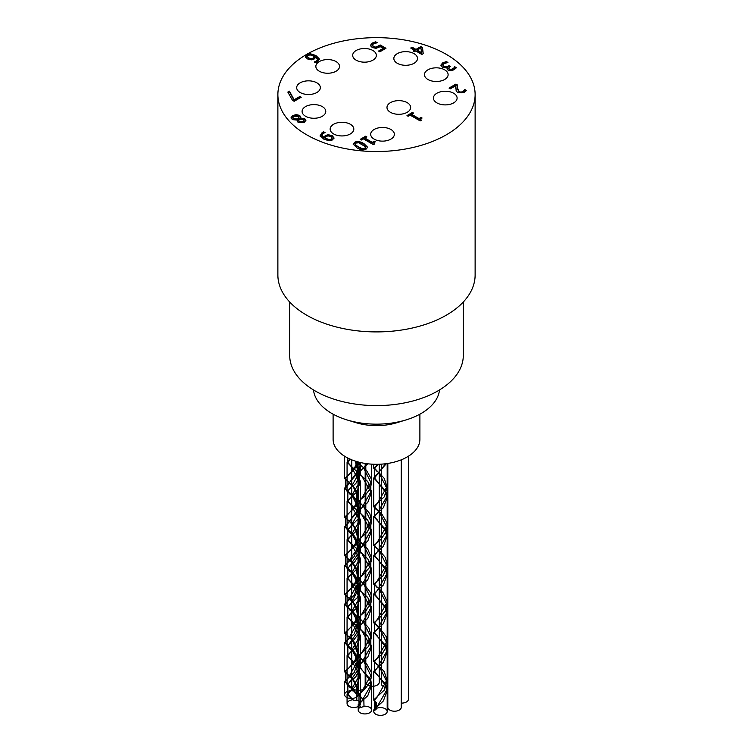 <?xml version="1.0" encoding="UTF-8"?>
<svg xmlns="http://www.w3.org/2000/svg" width="753" height="753" viewBox="0 0 753 753"><rect width="100%" height="100%" fill="white"/><g stroke="black" fill="none" stroke-linecap="round" stroke-linejoin="round"><path stroke-width="1.13" d="M329.268 139.644L331.301 139.201L332.12 138.128L330.746 136.557L328.044 135.869L326.237 136.472L324.854 137.978L329.268 139.644L329.268 140.293L331.301 139.851L332.064 138.439M324.854 137.978L325.531 139.041L329.268 140.293M328.139 134.702L332.205 135.644L333.956 137.865L332.506 139.917L329.033 140.764L323.686 139.079L320.232 135.662L322.218 132.462L323.639 131.813L325.08 132.65L323.31 133.319L321.973 135.041L323.781 137.347L325.334 135.559L328.139 134.702L328.139 135.342L325.334 136.208L323.781 137.997L322.011 135.361M333.956 138.514L332.205 136.284L328.139 135.342M323.781 137.347L323.781 137.997M324.345 132.867L323.639 132.462L322.218 133.102L320.232 136.312M323.639 131.813L323.639 132.462M320.232 135.662L320.157 135.088M298.452 120.471L299.581 122.4L303.233 122.325L304.052 120.885M298.452 119.831L299.581 121.76L303.233 121.675L304.118 120.555L303.421 119.642L300.729 119.322L298.452 119.831L298.442 120.555M297.011 119.002L299.346 118.456L298.226 116.348L293.755 116.235L292.804 117.44L293.783 118.654L297.011 119.002L297.011 119.652L299.346 119.106L299.393 118.287M299.43 118.607L299.346 119.106M292.87 117.76L293.783 119.294L297.011 119.652M300.663 118.193L304.749 118.682L305.906 120.273L304.325 122.315L298.132 122.617L297.2 120.113L292.39 119.623L291.025 117.75L292.663 115.585L296.296 114.597L299.628 115.416L300.918 117.195L300.616 118.165M300.88 117.515L299.628 116.056L296.296 115.237L292.663 116.226L291.063 118.07M305.869 120.602L304.749 119.322L300.663 118.833M294.15 101.297L292.484 100.328L287.825 92.064L289.416 91.151L294.159 99.773L299.92 96.45L301.238 97.212L294.15 101.297M300.673 97.532L299.92 97.099L294.159 100.422L289.416 91.791L288.098 92.553M299.92 96.45L299.92 97.099M294.159 99.773L294.159 100.422M289.416 91.151L289.416 91.791M421.529 52.616L420.927 47.928L417.171 50.093L417.171 50.743L421.529 53.256L421.529 52.616L417.171 50.093M414.404 51.693L413.209 50.997L414.536 50.235L410.705 48.023L412.136 47.185L415.976 49.406L420.899 46.554L422.471 47.467L423.233 53.67L421.859 54.461L415.741 50.931L414.404 51.693M423.158 53.708L422.471 48.107L420.899 47.204L415.976 50.046L412.136 47.834L411.26 48.343M422.471 47.467L422.471 48.107M420.899 46.554L420.899 47.204M415.976 49.406L415.976 50.046M412.136 47.185L412.136 47.834M414.536 50.235L413.764 51.326M454.153 67.789L454.718 66.735L456.299 67.648L454.078 69.728L451.094 70.716L448.035 70.104L447.009 68.645L447.489 67.412L445.268 67.864L442.425 67.121L440.9 65.097L442.623 62.913L446.35 61.558L447.941 62.471L444.006 63.61L442.933 64.946L444.054 66.302L446.341 66.848L449.061 65.746L450.294 66.462L448.619 68.156L449.4 69.135L451.198 69.502L454.153 67.789L452.901 69.558L451.198 70.142L449.4 69.784L448.694 68.467M449.739 66.782L449.061 66.386L446.341 67.497L444.054 66.951L442.933 65.473M449.061 65.746L449.061 66.386M447.094 62.631L446.35 62.198L442.623 63.563L440.9 65.746M446.35 61.558L446.35 62.198M447.602 67.469L447.047 68.965M455.989 68.118L454.718 67.384L454.153 68.429M454.718 66.735L454.718 67.384M454.624 66.791L454.624 67.431M464.262 90.539L464.808 89.513L466.399 90.435L464.215 92.468L457.824 92.619L456.167 90.991L455.81 85.663L450.322 88.826L449.033 88.073L455.913 84.101L457.495 85.014L457.485 88.12L459.264 91.697L461.213 92.186L464.262 90.539L463.029 92.299L461.213 92.826L459.264 92.337L457.485 88.769L457.438 87.188M455.81 85.663L455.716 88.27M466.069 90.887L464.808 90.153L464.262 91.188M464.808 89.513L464.808 90.153M464.733 89.56L464.733 90.2M457.466 85.644L455.913 84.75L449.588 88.402M455.913 84.101L455.913 84.75M408.126 116.254L406.987 115.595L412.437 112.451L413.576 113.11L411.552 114.287L419.026 118.598L421.049 117.43L422.075 118.023L420.663 119.398L421.322 120.245L420.165 120.913L410.112 115.115L408.126 116.254M420.871 120.508L420.767 119.718M421.539 118.353L419.026 119.247L411.552 114.927L411.552 114.287M421.049 117.43L421.049 118.07M419.026 118.598L419.026 119.247M413.011 113.439L412.437 113.101L407.552 115.924M412.437 112.451L412.437 113.101M370.467 45.34L372.114 43.128L375.662 41.81L377.253 42.723L373.375 43.89L372.443 45.218L373.695 46.592L375.935 47.157L380.218 44.973L385.969 48.286L379.841 51.825L378.533 51.063L383.221 48.361L380.246 46.648L376.011 48.352L372.17 47.467L370.467 45.255M383.221 48.361L383.221 49.001L379.088 51.392M385.404 48.606L380.218 45.613L375.935 47.797L373.695 47.232L372.443 45.641M380.218 44.973L380.218 45.613M375.935 47.157L375.935 47.797M376.425 42.893L375.662 42.45L372.114 43.778L370.467 45.989M375.662 41.81L375.662 42.45M311.488 58.678L311.488 59.318L313.304 58.715L314.679 56.569L310.255 54.903L308.231 55.346L307.403 56.437L308.786 57.99L311.488 58.678L313.304 58.075L314.679 56.569M307.469 56.767L308.786 58.63L311.488 59.318M305.577 56.682L307.017 54.63L310.49 53.802L315.846 55.468L319.291 58.866L317.314 62.085L315.893 62.734L314.453 61.897L316.213 61.228L317.531 59.506L315.752 57.19L314.208 58.979L311.384 59.845L307.328 58.903L305.577 56.626M317.493 59.826L316.213 61.868L314.519 62.508M319.291 59.515L315.846 56.117L310.49 54.442L307.017 55.28L305.577 57.322M310.49 53.802L310.49 54.442M361.393 140.002L360.254 139.343L365.694 136.199L366.833 136.858L364.81 138.025L372.283 142.345L374.316 141.178L375.333 141.762L373.921 143.136L374.58 143.992L373.422 144.661L363.37 138.863L361.393 140.002M374.137 144.256L374.025 143.465M374.796 142.101L372.283 142.985L364.81 138.674L364.81 138.025M374.316 141.178L374.316 141.818M372.283 142.345L372.283 142.985M366.278 137.178L365.694 136.848L360.809 139.663M365.694 136.199L365.694 136.848M355.821 143.701L355.35 145.338L362.165 149.263L364.96 148.981L365.45 147.343M358.353 146.882L362.165 148.614L364.96 148.341L365.45 146.703L358.701 142.788L355.821 143.061L355.35 144.689L358.353 146.882M365.45 146.703L365.657 147.692M355.077 144.651L355.35 145.338L355.077 144.651M366.203 149.056C363.793 150.449 360.678 150.016 356.837 147.757L353.176 144.124L354.578 142.345C356.978 140.933 360.103 141.366 363.963 143.635L367.624 147.259L366.203 149.056M367.586 147.579L363.963 144.275C360.103 142.006 356.978 141.583 354.578 142.985L353.213 144.454M436.909 102.897A11.832 6.833 180 0 1 433.436 98.069A11.832 6.833 180 0 1 445.277 91.235A11.832 6.833 180 0 1 457.109 98.069A11.832 6.833 180 0 1 449.805 104.375A11.832 6.833 180 0 1 436.909 102.897M427.92 79.489A11.832 6.833 180 0 1 424.457 74.66A11.832 6.833 180 0 1 436.288 67.826A11.832 6.833 180 0 1 448.12 74.66A11.832 6.833 180 0 1 440.816 80.976A11.832 6.833 180 0 1 427.92 79.489M397.311 63.299A11.832 6.833 180 0 1 393.838 58.47A11.832 6.833 180 0 1 405.679 51.637A11.832 6.833 180 0 1 417.51 58.47A11.832 6.833 180 0 1 410.206 64.777A11.832 6.833 180 0 1 397.311 63.299M356.141 60.165A11.832 6.833 180 0 1 352.677 55.336A11.832 6.833 180 0 1 364.508 48.503A11.832 6.833 180 0 1 376.349 55.336A11.832 6.833 180 0 1 369.045 61.652A11.832 6.833 180 0 1 356.141 60.165M319.319 71.234A11.832 6.833 180 0 1 315.846 66.405A11.832 6.833 180 0 1 327.687 59.572A11.832 6.833 180 0 1 339.518 66.405A11.832 6.833 180 0 1 332.214 72.721A11.832 6.833 180 0 1 319.319 71.234M300.146 92.497A11.832 6.833 180 0 1 296.673 87.668A11.832 6.833 180 0 1 308.514 80.835A11.832 6.833 180 0 1 320.345 87.668A11.832 6.833 180 0 1 313.041 93.984A11.832 6.833 180 0 1 300.146 92.497M305.558 116.263A11.832 6.833 180 0 1 302.094 111.435A11.832 6.833 180 0 1 313.935 104.601A11.832 6.833 180 0 1 325.767 111.435A11.832 6.833 180 0 1 318.463 117.75A11.832 6.833 180 0 1 305.558 116.263M333.617 133.94A11.832 6.833 180 0 1 330.143 129.111A11.832 6.833 180 0 1 341.984 122.278A11.832 6.833 180 0 1 353.816 129.111A11.832 6.833 180 0 1 346.512 135.418A11.832 6.833 180 0 1 333.617 133.94M390.449 112.31A11.832 6.833 180 0 1 386.986 107.472A11.832 6.833 180 0 1 398.817 100.638A11.832 6.833 180 0 1 410.649 107.472A11.832 6.833 180 0 1 403.344 113.788A11.832 6.833 180 0 1 390.449 112.31M374.147 139.126A11.832 6.833 180 0 1 370.683 134.298A11.832 6.833 180 0 1 382.515 127.464A11.832 6.833 180 0 1 394.356 134.298A11.832 6.833 180 0 1 387.042 140.613A11.832 6.833 180 0 1 374.147 139.126M306.763 134.853A98.624 56.936 180 0 1 277.876 94.586A98.624 56.936 180 0 1 376.5 37.65A98.624 56.936 180 0 1 475.124 94.586A98.624 56.936 180 0 1 414.244 147.193A98.624 56.936 180 0 1 306.763 134.853M355.651 692.308A5.92 3.417 180 0 1 356.583 693.08L356.583 686.642L357.289 686.435L353.129 679.394M355.247 461.09L357.233 468.827L356.96 471.679M356.809 472.404L345.392 488.16L347.302 490.74M348.027 491.37L352.649 495.888M352.799 496.076L353.326 496.745M354.334 498.194L357.223 507.494L356.96 510.308M356.809 511.042L345.401 526.808L352.63 534.545M352.79 534.734L353.261 535.327M354.324 536.833L357.223 546.132L356.969 548.984M356.818 549.728L345.392 565.456L352.639 573.202M352.799 573.391L353.326 574.05M354.399 575.574L357.233 584.789L348.027 600.922L345.392 604.122L347.302 606.692M348.027 607.323L352.649 611.841M352.799 612.038L353.308 612.678M354.315 614.128L357.223 623.446L348.018 639.579L345.401 642.77L352.63 650.498M352.79 650.696L353.261 651.289M354.352 652.823L357.223 662.094L348.027 678.218L345.392 681.418L347.312 683.997M348.027 684.628L352.639 689.164M352.799 689.353L353.308 690.002M356.809 462.737L354.258 468.601M354.051 468.903L345.392 478.503L349.863 483.322M350.023 483.473L352.639 486.222M352.799 486.419L356.113 491.982M356.32 492.537L356.969 500.651M356.818 501.394L354.239 507.249M354.042 507.55L345.401 517.142L349.872 521.98M350.032 522.14L352.639 524.879M352.79 525.076L356.113 530.649M356.32 531.204L357.233 536.475L356.969 539.327M356.809 540.061L354.258 545.906M354.061 546.207L345.382 555.808L349.863 560.637M350.023 560.787L352.649 563.526M352.809 563.724L356.113 569.296M356.31 569.842L357.223 575.132L356.96 577.946M356.809 578.69L354.249 584.554M354.051 584.855L345.401 594.456L349.863 599.284M350.032 599.435L352.63 602.184M352.79 602.372L356.122 607.944M356.32 608.499L357.223 613.78L356.969 616.632M356.818 617.375L354.249 623.211M354.051 623.512L345.382 633.104L349.863 637.942M350.032 638.102L352.649 640.841M352.799 641.029L357.233 652.437L356.96 655.27M356.809 656.004L354.258 661.859M354.061 662.16L345.392 671.77L349.863 676.589M350.032 676.74L352.639 679.488M352.799 679.677L356.583 686.642M351.905 698.492A6.711 3.869 0 0 0 358.014 694.633A6.711 3.869 0 0 0 357.289 692.873L357.289 686.435M357.223 463.999L358.023 468.827L357.553 472.517M357.346 473.279L344.601 488.16L347.095 490.636M347.867 491.182L352.959 495.587M353.138 495.794L355.303 498.655M357.233 502.665L358.014 507.494L357.562 511.155M357.346 511.927L344.61 526.808L352.941 534.244M353.129 534.442L355.35 537.36M357.223 541.294L358.014 546.132L354.202 556.542L344.601 565.456L352.95 572.901M353.138 573.099L355.378 576.054M357.223 579.97L358.023 584.789L354.202 595.218L344.601 604.122L347.095 606.598M347.858 607.144L352.959 611.549M353.138 611.747L355.294 614.599M357.233 618.608L358.014 623.446L354.183 633.866L344.61 642.77L352.941 650.206M353.129 650.404L355.369 653.35M357.223 657.247L358.014 662.094L354.202 672.504L344.601 681.418L347.086 683.884M347.867 684.439L352.95 688.863M353.129 689.061L354.964 691.386L354.531 691.762L354.964 691.386M352.95 679.197L350.211 676.589M350.032 676.439L346.201 673.587L344.61 671.77L344.846 671.121L349.232 667.723L355.472 661.04L357.346 656.87M357.553 656.108L358.004 651.646L354.588 642.525L353.138 640.747M352.959 640.539L350.211 637.951M350.032 637.791L344.601 633.104L354.418 623.908M354.644 623.597L357.346 618.251M357.562 617.488L358.014 613.78L356.828 607.84M356.583 607.266L353.129 602.089M352.941 601.892L350.211 599.284M350.032 599.124L344.61 594.456L354.418 585.25M354.644 584.949L357.346 579.565M357.562 578.793L358.014 575.132L356.818 569.202M356.574 568.628L353.138 563.432M352.959 563.235L350.211 560.637M350.023 560.486L344.61 555.62L354.428 546.603M354.654 546.292L357.346 540.927M357.562 540.165L358.023 536.475L356.828 530.564M356.583 529.98L353.129 524.785M352.95 524.587L350.211 521.98M350.032 521.829L344.61 517.142L354.409 507.946M354.635 507.635L357.355 502.289M357.562 501.507L358.004 497.827L356.828 491.888M356.583 491.314L353.138 486.127M352.95 485.93L350.211 483.322M350.023 483.172L344.61 478.503L354.418 469.298M354.654 468.987L357.346 463.613M357.553 462.841L357.769 461.843M350.38 459.255L347.867 462.361L350.484 465.552L359.689 481.685L350.493 497.808L347.858 501.009L350.493 504.209L359.699 520.342L350.493 536.465L347.848 539.666L350.493 542.875L359.689 558.999L350.484 575.123L347.867 578.323L350.484 581.514L359.689 597.637L350.493 613.761L347.858 616.971L350.493 620.171L359.699 636.294L350.493 652.427L347.848 655.628L350.493 658.837L359.689 674.961L350.484 691.085L347.867 694.275L353.468 700.205A5.92 3.417 180 0 1 356.461 700.572L356.818 693.729L352.677 689.456M355.764 461.25L359.689 472.018L350.493 488.142L347.848 491.351L352.329 496.18M352.489 496.34L359.699 510.675L350.484 526.808L347.867 530.008L352.329 534.828M352.489 534.978L359.652 548.259M359.67 548.608L359.576 551.234M359.529 551.582L347.858 568.647L352.329 573.494M352.498 573.645L359.661 586.907M359.68 587.236L350.493 604.104L347.848 607.313L352.329 612.142M352.489 612.293L359.661 625.555M359.67 625.884L359.567 628.529M359.52 628.887L347.867 645.961L352.329 650.79M352.489 650.94L359.652 664.221M359.67 664.56L359.586 667.205M359.539 667.544L347.848 684.609L352.329 689.456M352.489 689.607L356.461 694.134M360.188 702.483A6.711 3.869 0 0 0 356.818 700.168L356.818 693.729M350.418 459.274L347.077 462.361L356.649 471.265L360.471 481.685L356.668 492.095L347.067 501.009L356.658 509.913L360.489 520.342L356.668 530.761L347.058 539.666L356.677 548.589L360.48 558.999L356.649 569.419L347.077 578.323L356.649 587.227L360.471 597.637L356.668 608.057L347.067 616.971L356.658 625.865L360.489 636.294L356.668 646.723L347.067 655.628L356.677 664.541L360.48 674.961L356.649 685.381L347.077 694.275L353.468 700.205M352.489 689.306L347.058 684.609L355.849 676.712L360.235 668.062M360.263 667.902L360.405 663.817M360.386 663.675L358.88 658.423L352.677 650.79M352.498 650.639L347.077 645.961L353.251 640.652L359.049 633.141L360.216 629.395M360.245 629.244L360.414 625.15M360.395 625.018L355.595 614.928L352.677 612.142M352.489 611.991L347.105 607.04L357.054 597.891L360.226 590.747M360.254 590.587L360.414 586.502M360.395 586.38L357.939 579.377L352.677 573.494M352.498 573.334L347.077 568.647L354.569 562.115L359.765 553.992L360.226 552.09M360.254 551.94L360.405 547.855M360.386 547.723L359.633 544.297L352.677 534.828M352.489 534.677L347.077 530.008L358.136 518.939L360.489 510.675L356.828 500.453L352.677 496.189M352.489 496.029L347.058 491.351L355.849 483.445L360.245 474.767L360.48 472.018L358.88 465.156L356.583 461.504M370.401 681.625L370.843 685.249L361.638 701.382L359.002 704.582L361.195 707.396A5.92 3.417 180 0 1 364 706.681L363.821 699.744M367.21 463.716L358.993 472.658L361.647 475.868L370.834 491.991L361.628 508.124L359.012 511.315L361.628 514.506L370.834 530.639L361.638 546.763L359.002 549.963L361.638 553.163L370.843 569.287L361.638 585.42L358.993 588.62L361.647 591.83L370.834 607.953L361.628 624.077L359.012 627.277L361.628 630.468L370.834 646.592L361.638 662.715L359.002 665.916L370.071 680.439M359.219 462.229L359.002 463.001L363.473 467.829M363.633 467.98L370.834 482.325L361.628 498.458L359.012 501.649L363.483 506.477M363.643 506.637L370.843 520.972L361.647 537.096L358.993 540.306L363.473 545.134M363.633 545.294L370.843 559.63L361.628 575.763L359.012 578.963L363.473 583.782M363.633 583.933L370.834 598.277L361.638 614.401L359.002 617.601L363.473 622.449M363.643 622.599L370.843 636.934L361.638 653.067L359.002 656.268L363.473 661.096M363.643 661.247L370.834 675.592L361.628 691.715L359.012 694.915L363.473 699.744M364 706.681L363.868 699.791M367.793 463.792L358.202 472.658L367.822 481.581L371.624 491.991L367.793 502.42L358.221 511.315L367.803 520.219L371.615 530.639L367.812 541.049L358.212 549.963L367.803 558.858L371.634 569.287L367.812 579.716L358.202 588.62L367.822 597.534L371.624 607.953L367.793 618.373L358.221 627.277L367.803 636.181L371.615 646.592L367.812 657.011L358.212 665.916L370.401 679.253M370.843 685.249L370.843 680.439L371.634 685.249L367.812 695.678L358.212 704.582L361.195 707.396M363.633 699.593L358.23 694.915L364.659 689.371L370.354 681.738L371.624 675.592L371.22 672.071L366.485 663.6L363.821 661.096M363.643 660.946L358.287 655.901L368.433 646.526L371.634 637.33L368.866 628.002L363.821 622.449M363.643 622.289L358.212 617.601L365.967 610.805L371.022 602.56L371.615 598.277L370.645 592.875L363.821 583.782M363.643 583.631L358.221 578.963L363.351 574.511L369.478 567.555L371.634 559.63L371.558 558.058L367.737 549.106L363.821 545.134M363.633 544.984L358.202 540.306L367.248 532.107L371.455 523.335L371.624 520.972L369.855 513.753L363.831 506.477M363.643 506.327L358.221 501.649L364.659 496.105L370.354 488.471L371.624 482.325L371.22 478.804L366.485 470.343L363.821 467.829M363.633 467.669L358.212 463.001L358.692 462.097M353.966 691.075A6.711 3.869 0 0 0 344.601 694.633A6.711 3.869 0 0 0 351.651 698.502M353.025 699.772A6.711 3.869 0 0 0 347.067 703.622A6.711 3.869 0 0 0 353.778 707.491A6.711 3.869 0 0 0 360.48 703.622A6.711 3.869 0 0 0 360.254 702.615M360.696 707.048A6.711 3.869 0 0 0 358.212 710.051A6.711 3.869 0 0 0 364.923 713.929A6.711 3.869 0 0 0 371.624 710.051A6.711 3.869 0 0 0 364 706.22M385.969 686.868L386.402 690.539L377.206 706.662L374.58 709.872L374.778 710.597A5.92 3.417 180 0 1 376.302 709.062L376.302 707.444M385.555 463.754L374.58 477.948L385.64 492.443M385.96 493.62L386.411 497.272L377.215 513.395L374.561 516.605L385.649 531.11M385.978 532.277L386.411 535.938L377.197 552.062L374.58 555.262L385.649 569.729M385.969 570.906L386.402 574.577L377.206 590.7L374.57 593.901L385.64 608.405M385.969 609.591L386.411 613.234L377.215 629.357L374.561 632.567L385.649 647.072M385.978 648.229L386.411 651.891L377.197 668.024L374.58 671.215L385.649 685.682M378.119 464.281L374.57 468.281L379.041 473.119M379.22 482.635L379.22 473.279L386.421 487.615L377.206 503.738L374.57 506.948L379.041 511.767M379.201 511.918L386.402 526.272L377.197 542.395L374.58 545.586L379.051 550.424M379.22 559.94L379.22 550.584L386.411 564.91L377.215 581.034L374.561 584.243L379.041 589.081M379.201 589.232L386.411 603.577L377.197 619.71L374.58 622.9L379.041 627.72M379.211 627.88L386.402 642.224L377.206 658.348L374.57 661.548L379.041 666.386M379.22 675.893L379.22 666.546L386.421 680.881L377.206 697.005L374.57 700.215L375.747 702.295L373.902 699.753L384.218 690.143L387.202 680.881L384.218 671.61L379.39 666.386M376.302 707.368L376.302 702.624M376.302 709.062L375.747 707.971M375.747 707.773L375.747 702.295M386.355 463.65L373.789 477.948L385.969 491.267M386.402 492.443L387.202 497.272L383.39 507.691L373.77 516.605L385.969 529.933M386.411 535.938L386.411 531.119L387.193 535.938L383.362 546.358L373.789 555.262L385.978 568.562M386.411 574.577L386.411 569.748L387.183 574.577L383.381 584.987L373.789 593.901L385.969 607.229M386.402 608.405L387.202 613.234L383.39 623.653L373.77 632.567L385.978 645.905M386.411 647.072L387.193 651.891L383.362 662.32L373.789 671.215L385.969 684.515M386.411 690.539L386.411 685.682L387.183 690.539L383.381 700.949L373.789 709.872L374.778 710.597M379.22 656.861L379.22 666.226L373.78 661.548L381.799 654.479L386.694 646.121L387.183 642.224L386.073 636.445L379.39 627.72M379.22 618.213L379.22 627.56L373.789 622.9L379.183 618.251L385.235 611.144L387.202 603.577L387.08 601.609L383.061 592.743L379.39 589.081M379.201 588.931L373.77 584.243L383.061 575.753L387.08 566.887L387.202 564.91L385.235 557.342L379.399 550.424M379.22 540.908L379.22 550.264L373.789 545.586L380.491 539.807L386.073 532.042L387.183 526.272L386.694 522.366L381.799 514.007L379.39 511.767M379.201 511.616L375.738 509.028L373.902 506.487L384.218 496.876L387.202 487.615L384.218 478.353L379.39 473.119M379.22 464.253L379.22 472.959L373.78 468.281L378.364 464.281M374.015 710.474A6.711 3.869 0 0 0 373.78 711.481A6.711 3.869 0 0 0 380.491 715.35A6.711 3.869 0 0 0 387.193 711.481A6.711 3.869 0 0 0 383.399 707.989A6.711 3.869 0 0 0 376.302 708.451M401.236 703.104A6.711 3.869 0 0 0 408.399 699.236L408.399 456.233M365.807 673.135L365.807 682.387A6.711 3.869 0 0 0 367.775 685.136M368.264 685.39A6.711 3.869 0 0 0 370.824 686.143M371.606 686.228A6.711 3.869 0 0 0 379.22 682.387L379.22 676.203M381.376 678.425L381.376 683.818A6.711 3.869 0 0 0 385.056 687.273M386.91 687.63A6.711 3.869 0 0 0 387.823 687.687M351.764 680.514L351.764 686.52A6.711 3.869 0 0 0 353.025 688.788M353.251 688.957A6.711 3.869 0 0 0 360.706 690.172A6.711 3.869 0 0 0 365.177 686.52L365.177 672.448M387.823 463.434L387.823 707.349A6.711 3.869 0 0 0 394.534 711.218A6.711 3.869 0 0 0 401.236 707.349L401.236 459.829M333.108 414.169L333.108 439.244A43.392 25.056 0 0 0 359.896 462.398A43.392 25.056 0 0 0 407.185 456.967A43.392 25.056 0 0 0 419.892 439.244L419.892 414.169M439.498 389.96A63.12 36.445 180 0 1 421.134 413.482A63.12 36.445 180 0 1 406.027 419.92L396.793 422.734A43.392 25.056 180 0 1 356.207 422.734L346.973 419.92A63.12 36.445 180 0 1 313.502 389.96M406.027 419.92A63.12 36.445 180 0 1 346.973 419.92M289.707 302.019L289.707 355.501A86.793 50.112 0 0 0 376.5 405.603A86.793 50.112 0 0 0 463.293 355.501L463.293 302.019M475.124 94.586L475.124 274.967A98.624 56.936 180 0 1 414.244 327.574A98.624 56.936 180 0 1 306.763 315.234A98.624 56.936 180 0 1 277.876 274.967L277.876 94.586M331.301 139.201L331.301 139.851M325.531 138.401L325.531 139.041M332.205 135.644L332.205 136.284M325.334 135.559L325.334 136.208M322.218 132.462L322.218 133.102M303.233 121.675L303.233 122.325M299.581 121.76L299.581 122.4M293.783 118.654L293.783 119.294M292.663 115.585L292.663 116.226M304.749 118.682L304.749 119.322M299.628 115.416L299.628 116.056M296.296 114.597L296.296 115.237M451.198 69.502L451.198 70.142M452.901 68.918L452.901 69.558M449.4 69.135L449.4 69.784M448.421 66.113L448.421 66.753M446.341 66.848L446.341 67.497M444.054 66.302L444.054 66.951M442.623 62.913L442.623 63.563M463.029 91.659L463.029 92.299M461.213 92.186L461.213 92.826M459.264 91.697L459.264 92.337M457.485 88.12L457.485 88.769M378.279 46.394L378.279 47.044M373.695 46.592L373.695 47.232M372.114 43.128L372.114 43.778M313.304 58.075L313.304 58.715M308.786 57.99L308.786 58.63M316.213 61.228L316.213 61.868M315.846 55.468L315.846 56.117M307.017 54.63L307.017 55.28M362.165 148.614L362.165 149.263M363.963 143.635L363.963 144.275M354.578 142.345L354.578 142.985M332.12 138.768L332.12 138.128M321.973 135.041L321.973 135.681M304.118 121.195L304.118 120.555M292.804 118.089L292.804 117.44M448.619 68.156L448.619 68.796M457.438 86.868L457.438 87.508M420.663 119.398L420.663 120.038M307.403 57.087L307.403 56.437M317.531 59.506L317.531 60.146M373.921 143.136L373.921 143.785M345.392 478.503L345.392 486.965M345.392 517.142L345.392 525.613M345.392 555.808L345.392 564.279M345.392 594.456L345.392 602.927M345.392 633.104L345.392 641.575M345.392 671.77L345.392 680.241M357.223 461.693L357.223 462.37M357.223 463.415L357.223 468.837M357.223 497.827L357.223 501.009M357.223 502.063L357.223 507.494M357.223 536.475L357.223 539.685M357.223 540.729L357.223 546.132M357.223 575.132L357.223 578.313M357.223 579.358L357.223 584.789M357.223 613.78L357.223 616.989M357.223 618.044L357.223 623.446M357.223 652.437L357.223 655.637M357.223 656.682L357.223 662.094M348.027 484.96L347.086 485.694M348.018 523.617L347.077 524.352M348.018 530.008L347.086 529.274M348.027 562.256L347.095 562.99M348.027 568.666L347.086 567.922M348.027 600.922L347.086 601.656M348.018 639.579L347.086 640.304M348.018 645.97L347.086 645.236M348.027 678.218L347.095 678.952M347.095 674.236L348.018 674.961M347.086 669.304L348.027 668.57M347.095 635.57L348.027 636.313M347.095 630.638L348.027 629.903M347.086 596.922L348.018 597.647M347.077 591.99L348.018 591.265M347.105 558.274L348.027 559.008M347.095 553.333L348.027 552.598M347.077 519.608L348.018 520.342M347.086 514.675L348.018 513.951M347.095 480.969L348.018 481.704M347.086 476.037L348.018 475.303M347.858 458.069L347.858 462.361M347.858 491.351L347.858 501.009M347.858 530.008L347.858 538.47M347.858 568.647L347.858 577.118M347.858 607.313L347.858 616.971M347.858 645.961L347.858 655.628M347.858 684.609L347.858 694.275M359.689 472.018L359.689 481.685M359.689 510.675L359.689 520.342M359.689 549.332L359.689 551.365M359.689 551.704L359.689 558.999M359.689 587.98L359.689 597.637M359.689 626.637L359.689 628.67M359.689 629.019L359.689 636.294M359.689 665.285L359.689 667.327M359.689 667.666L359.689 674.961M350.484 459.17L349.543 459.895M350.484 465.552L349.552 464.827M350.493 497.808L349.561 498.533M350.493 504.209L349.552 503.475M350.493 536.465L349.552 537.2M350.493 542.875L349.571 542.141M350.484 575.123L349.543 575.857M350.484 581.514L349.552 580.789M350.493 613.761L349.561 614.495M350.493 620.171L349.552 619.427M350.493 652.427L349.552 653.162M350.493 658.837L349.571 658.103M350.484 691.085L349.543 691.819M350.493 697.485L349.561 696.76M349.561 687.084L350.503 687.818M349.561 682.143L350.493 681.409M349.543 648.427L350.484 649.152M349.552 643.495L350.484 642.77M349.561 609.789L350.493 610.514M349.561 604.847L350.493 604.104M349.552 571.113L350.484 571.847M349.561 566.181L350.484 565.456M349.552 532.475L350.484 533.209M349.543 527.542L350.484 526.808M349.561 493.817L350.493 494.552M349.561 488.876L350.493 488.142M359.002 463.001L359.002 472.658M359.002 501.649L359.002 511.315M359.002 540.306L359.002 549.963M359.002 578.963L359.002 588.62M359.002 617.601L359.002 627.277M359.002 656.268L359.002 665.916M359.002 694.915L359.002 704.582M370.843 482.325L370.843 491.991M370.843 520.972L370.843 530.639M370.843 559.63L370.843 569.287M370.843 598.277L370.843 607.953M370.843 636.934L370.843 646.592M361.647 469.458L360.706 470.192M361.647 475.868L360.715 475.134M361.628 508.124L360.687 508.849M361.628 514.506L360.696 513.781M361.638 546.763L360.706 547.487M361.638 553.163L360.696 552.42M361.638 585.42L360.706 586.154M361.647 591.83L360.715 591.096M361.628 624.077L360.687 624.811M361.628 630.468L360.696 629.743M361.638 662.715L360.706 663.449M361.638 669.116L360.696 668.382M361.638 701.382L360.706 702.116M360.706 697.391L361.638 698.116M360.696 692.449L361.628 691.715M360.706 658.734L361.638 659.468M360.696 653.802L361.638 653.067M360.696 620.067L361.638 620.801M360.706 615.135L361.638 614.401M360.696 581.429L361.628 582.154M360.687 576.497L361.628 575.763M360.706 542.772L361.647 543.506M360.715 537.83L361.647 537.096M360.687 504.115L361.628 504.839M360.696 499.183L361.628 498.458M360.706 465.476L361.638 466.201M374.57 468.281L374.57 477.948M374.57 506.948L374.57 516.605M374.57 545.586L374.57 555.262M374.57 584.243L374.57 593.901M374.57 622.9L374.57 632.567M374.57 661.548L374.57 671.215M374.57 700.215L374.57 709.872M386.411 487.615L386.411 488.123M386.411 492.415L386.411 497.272M386.411 608.386L386.411 613.234M386.411 647.091L386.411 651.891M386.411 680.881L386.411 681.39M377.206 474.748L376.274 475.472M377.197 481.139L376.265 480.405M377.215 513.395L376.274 514.139M377.215 519.815L376.284 519.071M377.197 552.062L376.255 552.796M377.197 558.453L376.265 557.728M377.206 590.7L376.274 591.434M377.206 597.101L376.265 596.367M377.215 629.357L376.274 630.092M377.215 635.767L376.284 635.033M377.197 668.024L376.255 668.758M377.197 674.415L376.265 673.681M377.206 706.662L376.274 707.387M376.265 697.749L377.206 697.005M376.265 664.014L377.206 664.748M376.274 659.073L377.206 658.348M376.265 625.366L377.197 626.101M376.255 620.434L377.197 619.71M376.274 586.719L377.215 587.453M376.274 581.777L377.215 581.034M376.255 548.052L377.197 548.786M376.265 543.12L377.197 542.395M376.274 509.414L377.206 510.148M376.265 504.482L377.206 503.738M376.265 470.747L377.206 471.482M376.274 465.806L377.206 465.081M365.807 463.528L365.807 465.458M365.807 466.022L365.807 469.627M365.807 470.192L365.807 479.294M365.807 479.859L365.807 494.439M365.807 495.013L365.807 504.096M365.807 504.67L365.807 508.294M365.807 508.868L365.807 517.951M365.807 518.516L365.807 533.105M365.807 533.67L365.807 542.772M365.807 543.337L365.807 546.942M365.807 547.506L365.807 556.608M365.807 557.182L365.807 571.743M365.807 572.308L365.807 581.41M365.807 581.984L365.807 585.589M365.807 586.163L365.807 595.246M365.807 595.821L365.807 610.41M365.807 610.984L365.807 620.058M365.807 620.632L365.807 624.256M365.807 624.821L365.807 633.913M365.807 634.478L365.807 649.058M365.807 649.623L365.807 658.724M365.807 659.299L365.807 662.894M365.807 663.459L365.807 672.57M379.22 482.946L379.22 501.94M379.22 502.251L379.22 511.607M379.22 511.936L379.22 521.292M379.22 521.603L379.22 540.607M379.22 560.241L379.22 579.245M379.22 579.556L379.22 588.921M379.22 589.241L379.22 598.597M379.22 598.899L379.22 617.912M379.22 627.889L379.22 637.254M379.22 637.556L379.22 656.56M381.376 464.14L381.376 470.747M381.376 471.322L381.376 474.927M381.376 475.501L381.376 484.593M381.376 485.167L381.376 499.728M381.376 500.293L381.376 509.395M381.376 509.969L381.376 513.565M381.376 514.139L381.376 523.231M381.376 523.806L381.376 538.386M381.376 538.96L381.376 548.043M381.376 548.608L381.376 552.241M381.376 552.806L381.376 561.889M381.376 562.463L381.376 577.043M381.376 577.607L381.376 586.709M381.376 587.284L381.376 590.879M381.376 591.444L381.376 600.555M381.376 601.12L381.376 615.681M381.376 616.255L381.376 625.357M381.376 625.922L381.376 629.536M381.376 630.101L381.376 639.193M381.376 639.758L381.376 654.357M381.376 654.922L381.376 663.995M381.376 664.57L381.376 668.193M381.376 668.758L381.376 677.851M351.764 459.829L351.764 466.446M351.764 466.672L351.764 471.764M351.764 472.272L351.764 481.431M351.764 481.939L351.764 484.697M351.764 485.214L351.764 487.031M351.764 487.247L351.764 494.363M351.764 494.881L351.764 495.446M351.764 495.662L351.764 496.698M351.764 496.914L351.764 505.103M351.764 505.319L351.764 510.43M351.764 510.939L351.764 520.088M351.764 520.596L351.764 523.373M351.764 523.881L351.764 525.698M351.764 525.914L351.764 533.03M351.764 533.538L351.764 534.093M351.764 534.319L351.764 535.355M351.764 535.571L351.764 543.76M351.764 543.986L351.764 549.078M351.764 549.586L351.764 558.745M351.764 559.263L351.764 562.011M351.764 562.519L351.764 564.345M351.764 564.562L351.764 571.687M351.764 572.195L351.764 572.741M351.764 572.967L351.764 574.012M351.764 574.238L351.764 582.408M351.764 582.624L351.764 587.726M351.764 588.244L351.764 597.393M351.764 597.901L351.764 600.668M351.764 601.186L351.764 602.993M351.764 603.209L351.764 610.325M351.764 610.834L351.764 611.408M351.764 611.624L351.764 626.392M351.764 626.901L351.764 636.05M351.764 636.558L351.764 639.325M351.764 639.834L351.764 641.65M351.764 641.876L351.764 648.982M351.764 649.5L351.764 650.046M351.764 650.272L351.764 665.031M351.764 665.539L351.764 674.707M351.764 675.215L351.764 677.964M351.764 678.481L351.764 680.298M365.177 463.434L365.177 466.145M365.177 466.634L365.177 469.015M365.177 469.505L365.177 478.682M365.177 479.172L365.177 495.145M365.177 495.625L365.177 504.802M365.177 505.282L365.177 507.682M365.177 508.162L365.177 517.33M365.177 517.819L365.177 533.792M365.177 534.282L365.177 543.459M365.177 543.948L365.177 546.33M365.177 546.819L365.177 555.996M365.177 556.486L365.177 572.44M365.177 572.929L365.177 582.107M365.177 582.587L365.177 584.977M365.177 585.457L365.177 594.644M365.177 595.124L365.177 611.107M365.177 611.596L365.177 620.754M365.177 621.244L365.177 623.644M365.177 624.124L365.177 633.292M365.177 633.781L365.177 649.745M365.177 650.234L365.177 659.421M365.177 659.91L365.177 662.282M365.177 662.762L365.177 671.958M347.067 462.361L347.067 491.351M347.067 501.009L347.067 530.008M347.067 539.666L347.067 568.647M347.067 578.323L347.067 607.191M347.067 616.971L347.067 645.961M347.067 655.628L347.067 684.505M347.067 694.275L347.067 703.622M360.48 462.53L360.48 472.018M360.48 481.685L360.48 510.675M360.48 520.342L360.48 547.647M360.48 547.779L360.48 549.332M360.48 558.999L360.48 586.314M360.48 586.436L360.48 587.98M360.48 597.637L360.48 624.962M360.48 625.084L360.48 626.637M360.48 636.294L360.48 663.609M360.48 663.741L360.48 665.285M360.48 674.961L360.48 702.276M360.48 702.398L360.48 703.622M344.601 456.233L344.601 478.503M344.601 488.16L344.601 517.142M344.601 526.808L344.601 555.676M344.601 565.456L344.601 594.456M344.601 604.122L344.601 633.019M344.601 642.77L344.601 671.77M344.601 681.418L344.601 694.633M358.014 468.837L358.014 473.232M358.014 474.541L358.014 479.134M358.014 480.461L358.014 488.81M358.014 490.118L358.014 497.827M358.014 507.494L358.014 511.871M358.014 513.207L358.014 517.819M358.014 519.146L358.014 527.458M358.014 528.794L358.014 536.475M358.014 546.132L358.014 556.458M358.014 557.766L358.014 575.132M358.014 584.789L358.014 595.105M358.014 596.432L358.014 613.78M358.014 623.446L358.014 633.781M358.014 635.09L358.014 652.437M358.014 662.094L358.014 672.401M358.014 673.728L358.014 694.633M373.78 464.253L373.78 468.281M373.78 477.948L373.78 506.948M373.78 516.605L373.78 545.586M373.78 555.262L373.78 584.243M373.78 593.901L373.78 622.9M373.78 632.567L373.78 661.548M373.78 671.215L373.78 700.215M373.78 709.872L373.78 711.481M387.193 463.528L387.193 487.615M387.193 497.808L387.193 526.272M387.193 536.032L387.193 564.91M387.193 574.577L387.193 603.577M387.193 613.78L387.193 642.224M387.193 651.891L387.193 680.881M387.193 690.539L387.193 711.481M358.212 461.966L358.212 463.001M358.212 472.658L358.212 501.649M358.212 511.315L358.212 540.306M358.212 549.963L358.212 578.963M358.212 588.62L358.212 617.601M358.212 627.277L358.212 656.268M358.212 665.916L358.212 694.915M358.212 704.582L358.212 710.051M371.624 464.14L371.624 482.325M371.624 491.991L371.624 520.972M371.624 530.639L371.624 559.63M371.624 569.861L371.624 598.277M371.624 607.953L371.624 636.934M371.624 646.592L371.624 675.592M371.624 685.823L371.624 710.051"/></g></svg>
